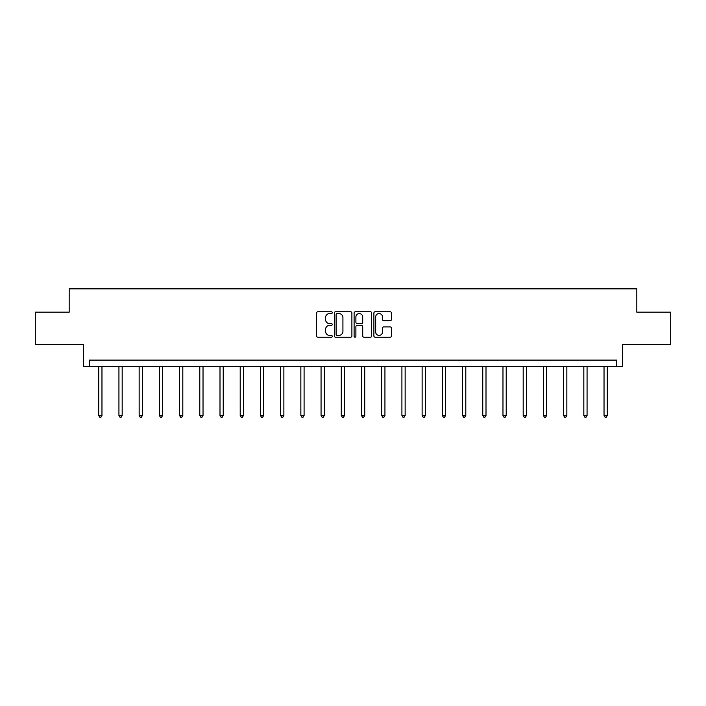 <?xml version="1.0" encoding="UTF-8"?>
<svg xmlns="http://www.w3.org/2000/svg" width="706" height="706" viewBox="0 0 706 706"><rect width="100%" height="100%" fill="white"/><g stroke="black" fill="none" stroke-linecap="round" stroke-linejoin="round"><path stroke-width="1.06" d="M332.27 312.652A0.891 0.891 0 0 0 331.379 311.761L317.868 311.761A1.271 1.271 0 0 0 316.597 313.04L316.597 335.932A1.271 1.271 0 0 0 317.868 337.203L331.379 337.203A0.891 0.891 0 0 0 332.27 336.312A0.891 0.891 0 0 0 331.379 335.421L329.631 335.421A4.068 4.068 0 0 1 325.563 331.352L325.563 329.446A4.068 4.068 0 0 1 329.631 325.369L331.379 325.369A0.891 0.891 0 0 0 332.27 324.486A0.891 0.891 0 0 0 331.379 323.595L329.631 323.595A4.068 4.068 0 0 1 325.563 319.518L325.563 317.612A4.068 4.068 0 0 1 329.631 313.543L331.379 313.543A0.891 0.891 0 0 0 332.27 312.652M35.3 312.176L35.3 344.563L83.502 344.563L83.502 366.59L622.498 366.59L622.498 344.563L670.7 344.563L670.7 312.176L636.821 312.176L636.821 288.851L69.179 288.851L69.179 312.176L35.3 312.176M390.171 320.727A1.271 1.271 0 0 0 391.442 319.456L391.442 313.04A1.271 1.271 0 0 0 390.171 311.761L375.16 311.761A1.271 1.271 0 0 0 373.889 313.04L373.889 335.932A1.271 1.271 0 0 0 375.16 337.203L390.171 337.203A1.271 1.271 0 0 0 391.442 335.932L391.442 328.166A1.271 1.271 0 0 0 390.171 326.896L383.746 326.896A1.271 1.271 0 0 0 382.475 328.166L382.475 332.014A3.406 3.406 0 0 1 379.069 335.421A3.406 3.406 0 0 1 375.671 332.014L375.671 316.95A3.406 3.406 0 0 1 379.069 313.543A3.406 3.406 0 0 1 382.475 316.95L382.475 319.456A1.271 1.271 0 0 0 383.746 320.727L390.171 320.727M616.603 366.59L616.603 360.113L89.397 360.113L89.397 366.59M351.888 313.04A1.271 1.271 0 0 0 350.617 311.761L335.606 311.761A1.271 1.271 0 0 0 334.335 313.04L334.335 335.932A1.271 1.271 0 0 0 335.606 337.203L350.617 337.203A1.271 1.271 0 0 0 351.888 335.932L351.888 313.04M355.383 311.761L370.394 311.761A1.271 1.271 0 0 1 371.665 313.04L371.665 335.932A1.271 1.271 0 0 1 370.394 337.203L363.969 337.203A1.271 1.271 0 0 1 362.699 335.932L362.699 326.649A1.271 1.271 0 0 0 361.428 325.369L357.165 325.369A1.271 1.271 0 0 0 355.895 326.649L355.895 336.312A0.891 0.891 0 0 1 355.003 337.203A0.891 0.891 0 0 1 354.112 336.312L354.112 313.04A1.271 1.271 0 0 1 355.383 311.761M337.009 313.543A0.891 0.891 0 0 0 336.118 314.435L336.118 334.529A0.891 0.891 0 0 0 337.009 335.421L338.854 335.421A4.068 4.068 0 0 0 342.922 331.352L342.922 317.612A4.068 4.068 0 0 0 338.854 313.543L337.009 313.543M362.699 317.012A3.406 3.406 0 0 0 359.292 313.605A3.406 3.406 0 0 0 355.895 317.012L355.895 322.324A1.271 1.271 0 0 0 357.165 323.595L361.428 323.595A1.271 1.271 0 0 0 362.699 322.324L362.699 317.012M98.725 366.59L98.725 415.463L101.964 415.463L101.964 366.59M101.964 415.463L100.993 417.149L99.696 417.149L98.725 415.463M118.935 366.59L118.935 415.463L122.173 415.463L122.173 366.59M122.173 415.463L121.203 417.149L119.905 417.149L118.935 415.463M139.153 366.59L139.153 415.463L142.391 415.463L142.391 366.59M142.391 415.463L141.412 417.149L140.123 417.149L139.153 415.463M159.362 366.59L159.362 415.463L162.601 415.463L162.601 366.59M162.601 415.463L161.63 417.149L160.333 417.149L159.362 415.463M179.571 366.59L179.571 415.463L182.81 415.463L182.81 366.59M182.81 415.463L181.839 417.149L180.542 417.149L179.571 415.463M199.789 366.59L199.789 415.463L203.028 415.463L203.028 366.59M203.028 415.463L202.057 417.149L200.76 417.149L199.789 415.463M219.998 366.59L219.998 415.463L223.237 415.463L223.237 366.59M223.237 415.463L222.266 417.149L220.969 417.149L219.998 415.463M240.208 366.59L240.208 415.463L243.446 415.463L243.446 366.59M243.446 415.463L242.476 417.149L241.187 417.149L240.208 415.463M260.426 366.59L260.426 415.463L263.665 415.463L263.665 366.59M263.665 415.463L262.694 417.149L261.397 417.149L260.426 415.463M280.635 366.59L280.635 415.463L283.874 415.463L283.874 366.59M283.874 415.463L282.903 417.149L281.606 417.149L280.635 415.463M300.853 366.59L300.853 415.463L304.092 415.463L304.092 366.59M304.092 415.463L303.112 417.149L301.824 417.149L300.853 415.463M321.062 366.59L321.062 415.463L324.301 415.463L324.301 366.59M324.301 415.463L323.33 417.149L322.033 417.149L321.062 415.463M341.272 366.59L341.272 415.463L344.51 415.463L344.51 366.59M344.51 415.463L343.54 417.149L342.242 417.149L341.272 415.463M361.49 366.59L361.49 415.463L364.728 415.463L364.728 366.59M364.728 415.463L363.758 417.149L362.46 417.149L361.49 415.463M381.699 366.59L381.699 415.463L384.938 415.463L384.938 366.59M384.938 415.463L383.967 417.149L382.67 417.149L381.699 415.463M401.908 366.59L401.908 415.463L405.147 415.463L405.147 366.59M405.147 415.463L404.176 417.149L402.888 417.149L401.908 415.463M422.126 366.59L422.126 415.463L425.365 415.463L425.365 366.59M425.365 415.463L424.394 417.149L423.097 417.149L422.126 415.463M442.335 366.59L442.335 415.463L445.574 415.463L445.574 366.59M445.574 415.463L444.603 417.149L443.306 417.149L442.335 415.463M462.554 366.59L462.554 415.463L465.792 415.463L465.792 366.59M465.792 415.463L464.813 417.149L463.524 417.149L462.554 415.463M482.763 366.59L482.763 415.463L486.002 415.463L486.002 366.59M486.002 415.463L485.031 417.149L483.734 417.149L482.763 415.463M502.972 366.59L502.972 415.463L506.211 415.463L506.211 366.59M506.211 415.463L505.24 417.149L503.943 417.149L502.972 415.463M523.19 366.59L523.19 415.463L526.429 415.463L526.429 366.59M526.429 415.463L525.458 417.149L524.161 417.149L523.19 415.463M543.399 366.59L543.399 415.463L546.638 415.463L546.638 366.59M546.638 415.463L545.667 417.149L544.37 417.149L543.399 415.463M563.609 366.59L563.609 415.463L566.847 415.463L566.847 366.59M566.847 415.463L565.877 417.149L564.588 417.149L563.609 415.463M583.827 366.59L583.827 415.463L587.065 415.463L587.065 366.59M587.065 415.463L586.095 417.149L584.797 417.149L583.827 415.463M604.036 366.59L604.036 415.463L607.275 415.463L607.275 366.59M607.275 415.463L606.304 417.149L605.007 417.149L604.036 415.463"/></g></svg>
